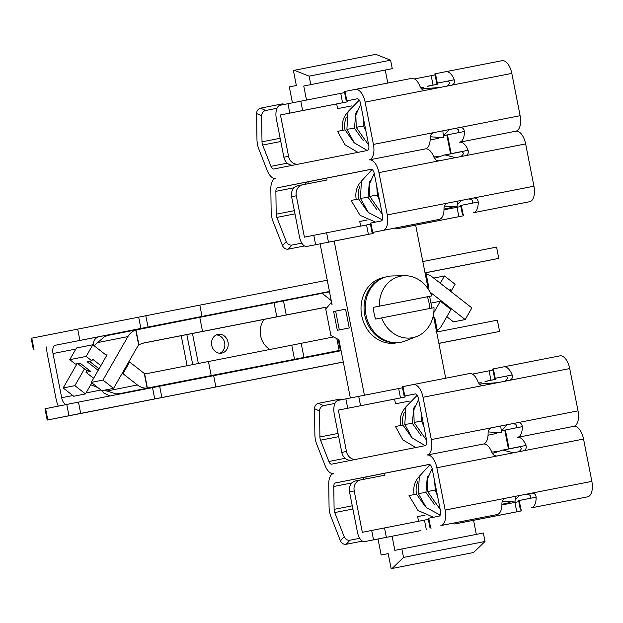 <?xml version="1.0" encoding="UTF-8"?>
<svg xmlns="http://www.w3.org/2000/svg" width="623" height="623" viewBox="0 0 623 623"><rect width="100%" height="100%" fill="white"/><g stroke="black" fill="none" stroke-linecap="round" stroke-linejoin="round"><path stroke-width="0.93" d="M292.444 102.818L289.321 86.901L296.346 85.507L293.394 70.469L375.833 54.341L390.605 60.205L392.264 68.662L385.24 70.056L387.786 83.046M385.24 70.056L303.744 85.997L306.5 100.062M415.666 225.144L428.203 289.064M429.629 296.33L431.934 308.074M433.359 315.331L445.694 378.208M367.212 219.989L359.728 221.453L360.639 226.118M334.169 241.085L364.408 395.216M397.544 342.65L396.501 342.86A33.284 28.86 -101.2 0 1 382.086 341.529A33.284 28.86 -101.2 0 1 361.021 307.521A33.284 28.86 -101.2 0 1 383.581 277.546L384.625 277.344M425.112 515.151L417.636 516.615M392.077 536.239L394.85 550.35L401.874 548.964L403.533 557.421L485.029 541.48L473.573 552.531L392.077 568.48L403.533 557.421M473.573 520.298L476.338 534.394M388.191 553.637L381.159 555.015L378.021 538.996M366.215 478.838L365.857 476.984M350.352 397.972L338.881 339.488M338.507 339.527L330.953 335.587L325.743 309.055L331.241 302.529L332.067 304.772L320.113 243.834M308.307 183.676L307.949 181.83M392.264 68.662L303.744 85.997M485.029 541.48L483.37 533.015L401.874 548.964M473.573 552.531L391.143 568.659L388.191 553.621L381.159 555.015M333.632 311.508L335.633 311.111L333.632 311.508L337.323 330.307L340.602 329.66L349.254 327.947L345.563 309.148L335.68 311.103M391.143 568.659L392.077 568.48M390.605 60.205L309.109 76.146L310.768 84.611M294.336 70.282L309.109 76.146M349.254 327.947L340.602 329.66M384.593 473.278L384.959 475.17L360.515 479.951A9.579 8.301 -101.2 0 0 360.499 479.951L355.826 480.878A9.579 8.301 -101.2 0 1 355.826 480.878A9.579 8.301 -101.2 0 0 349.526 491.874L357.438 532.221A10.607 5.288 78.9 0 0 364.665 541.605L420.899 530.601A10.607 5.288 78.9 0 1 420.891 530.601M326.686 178.123L327.052 180.008L302.607 184.797A9.579 8.301 -101.2 0 0 302.591 184.797L297.919 185.724A9.579 8.301 -101.2 0 1 297.919 185.724A9.579 8.301 -101.2 0 0 291.619 196.72L299.531 237.067A10.607 5.288 78.9 0 0 306.757 246.451A10.607 5.288 78.9 0 1 306.757 246.451L362.991 235.447A10.607 5.288 78.9 0 1 362.983 235.447L373.107 233.446L372.904 232.395M340.999 350.29L119.702 393.643L115.8 393.892L104.508 390.162M326.561 308.891L324.91 307.38L143.578 343.024L138.882 344.644L136.009 329.972L199.765 317.341L202.537 331.444M325.214 307.38L142.099 343.382M340.945 350.025L340.322 350.235L340.96 350.11M331.241 300.566L322.146 293.277L199.765 317.341M105.996 355.024L107.086 354.806L91.262 382.405L101.861 390.683L113.573 388.37L138.508 344.885A2.874 2.492 78.8 0 1 138.625 344.698L138.882 344.644M91.822 382.841L85.468 393.923L74.869 385.645L84.471 368.894M77.042 363.754L63.157 387.965L73.755 396.244L85.468 393.923M63.157 387.965L74.869 385.645M108.27 335.361L140.814 328.928L108.27 335.361L104.563 336.599L94.065 345.703M426.218 274.143A17.242 14.944 -101.2 0 1 432.362 277.033L471.884 307.902L465.194 319.56L453.489 321.881L446.839 316.686M90.717 384.765L97.866 387.561M93.621 378.286L86.021 372.352L90.709 371.425L80.102 363.147L75.422 364.073L69.768 359.658L76.458 347.992L92.85 344.753L86.161 356.418L69.768 359.658M86.021 372.352L86.909 370.794L77.719 363.614M106.665 355.546L92.85 344.753M98.434 369.898L97.733 370.039L87.134 361.761L91.815 360.834L86.161 356.418M91.815 360.834L92.71 359.276L100.871 365.646M333.531 336.934L291.751 345.189L294.515 359.284L147.145 388.106A17.242 14.944 -101.2 0 1 137.403 384.967L122.957 373.691L129.646 362.033L128.548 362.251M122.957 373.691L121.867 373.909M437.253 330.392A17.242 14.944 78.8 0 0 441.847 325.401L450.959 309.514L440.36 301.236L430.96 303.089M440.297 283.231L444.479 275.95L455.078 284.228L451.511 290.45L450.094 289.345L449.487 290.411M444.479 275.95L433.701 278.084M338.188 339.364L340.322 350.235L294.515 359.284M449.938 290.762L451.511 290.45M99.33 368.341L98.621 368.481L89.432 361.301M97.733 370.039L98.621 368.481M89.299 370.327L86.909 370.794M435.999 331.685L436.544 331.553M147.402 388.059L144.528 373.387L149.481 373.107L208.44 361.519L211.205 375.622M144.528 373.387L144.263 373.434A2.874 2.492 -101.2 0 1 144.092 373.309L129.646 362.033M433.772 312.723L440.36 301.236M425.112 273.271L426.015 273.108L428.78 287.203L427.876 287.39M427.876 287.374L428.78 287.203M138.625 344.698L135.752 330.026A17.242 14.944 78.8 0 0 127.91 336.599L102.974 380.085L113.573 388.37M465.194 319.56L429.956 292.039M91.262 382.405L102.974 380.085M291.751 345.189L208.44 361.519M437.447 331.381L434.683 317.286L433.779 317.45M147.145 388.106L144.263 373.434M219.833 353.257A9.485 8.224 78.8 0 0 224.654 342.806A9.485 8.224 78.8 0 0 216.22 334.948M329.481 291.595L295.567 298.23L329.474 291.556M93.73 345.446A7.663 3.824 78.9 0 1 93.481 342.463C94.455 339.208 96.456 337.261 99.47 336.63L241.046 308.899M183.987 320.027L184.065 320.424L246.661 307.746M186.845 334.582L192.733 364.603L186.845 334.582M195.513 378.761L195.591 379.181L195.513 378.761M197.818 390.512L203.441 389.414A11.494 5.732 78.9 0 1 203.433 389.414L343.304 362.041M201.221 378.075L201.136 377.655M198.355 363.497L192.468 333.476M269.961 349.456A19.157 16.611 -101.2 0 1 264.191 319.443M228.018 342.144A9.579 8.301 -101.2 0 1 221.726 353.132A9.579 8.301 -101.2 0 1 211.719 345.329A9.579 8.301 -101.2 0 1 218.011 334.341A9.579 8.301 -101.2 0 1 228.018 342.144M47.192 420.058L44.981 408.781L45.604 408.657L47.823 419.933L47.192 420.058L69.114 415.775A19.157 9.547 78.9 0 1 69.098 415.775L203.441 389.414M436.637 332.043L497.356 320.16L499.576 331.444L438.872 343.421M113.285 407.13L69.098 415.775A19.157 9.547 78.9 0 1 69.091 415.775M58.289 406.149A19.157 9.547 78.9 0 1 56.054 398.829L47.387 354.643A19.157 9.547 78.9 0 1 46.694 346.956M109.85 395.987L103.332 392.708A7.663 3.824 78.9 0 1 102.6 390.535M66.466 404.529A7.663 3.824 78.9 0 1 61.677 397.715L53.01 353.537A7.663 3.824 78.9 0 1 55.283 345.274L202.031 316.414L199.812 305.138L327.246 280.202M199.812 305.138L31.15 338.281L33.362 349.558M77.68 329.076L79.892 340.353M422.807 261.543L496.57 247.113L498.782 258.389L425.042 272.921M295.559 298.183L238.998 309.257M197.818 390.528L343.304 362.064M189.968 380.287L189.89 379.866M187.11 365.709L181.223 335.688M178.443 321.53L178.365 321.133A11.494 5.732 78.9 0 1 178.357 321.118M498.782 258.389L425.018 272.827M329.458 291.478L202.031 316.414M45.604 408.657L66.77 404.467M47.823 419.933L82.018 413.174L68.974 415.72L66.762 404.444L78.475 402.123L159.652 386.237L161.863 397.521L343.289 361.979M78.475 402.123L80.686 413.407L68.974 415.72M80.686 413.407L161.863 397.521M341.077 350.702L159.652 386.237M213.65 375.63L215.862 386.914M438.849 343.328L499.576 331.444M416.732 336.506A31.345 27.178 -101.2 0 1 399.179 336.412A31.345 27.178 -101.2 0 1 381.642 317.909L433.997 307.669A31.345 27.178 -101.2 0 1 416.732 336.506L405.254 340.976A33.525 29.063 -101.2 0 1 386.478 340.874A33.525 29.063 -101.2 0 1 365.397 304.094A33.525 29.063 -101.2 0 1 392.397 275.958L404.709 275.716A31.345 27.178 -101.2 0 1 414.155 277.414A31.345 27.178 -101.2 0 1 431.692 295.917L427.339 296.782A32.271 27.973 -101.2 0 1 429.644 308.517M381.642 317.909L375.692 319.085A32.271 27.973 -101.2 0 1 373.387 307.341L379.337 306.166A31.345 27.178 -101.2 0 1 404.709 275.716M379.337 306.166L431.692 295.917M373.387 307.341L427.339 296.782M396.08 342.697A33.284 28.86 -101.2 0 1 385.131 340.921A33.284 28.86 -101.2 0 1 364.066 308.922A33.284 28.86 -101.2 0 1 383.254 277.858M444.635 135.456L446.855 135.012M435.796 156.731L438.553 156.186M445.204 154.87L461.83 151.584M304.476 245.968L288.27 249.138A4.789 3.902 42.7 0 1 282.523 245.68L273.053 221.5A14.368 7.165 -101.1 0 1 271.161 211.859L270.834 188.979A14.368 7.165 -101.1 0 1 275.623 178.396A14.368 7.165 -101.1 0 1 275.615 178.396L275.615 178.396A14.368 7.165 -101.1 0 1 267.197 170.429L258.856 149.138A14.368 7.165 -101.1 0 1 256.964 139.49L256.598 113.511L261.629 115.855L262.003 141.834A4.789 2.391 -101.1 0 0 262.633 145.05L270.966 166.341A4.789 2.391 -101.1 0 0 273.77 168.997A4.789 2.391 -101.1 0 0 273.777 168.997L367.313 150.501A4.789 2.391 -101.1 0 0 368.738 145.338L360.437 103.036A4.789 2.391 -101.1 0 0 357.174 98.8L346.871 100.84L345.025 91.441L344.394 91.565L346.24 100.965L346.871 100.84M305.301 184.268A4.789 2.391 78.9 0 1 306.804 182.056L371.386 169.285M433.725 132.613L433.709 132.613C431.365 133.408 430.182 135.261 430.174 138.189A14.368 7.165 78.9 0 1 425.392 148.897A14.368 7.165 78.9 0 1 433.857 156.988C434.979 159.683 436.778 160.96 439.262 160.812L465.334 155.703C467.865 154.878 468.784 153.071 468.091 150.291A14.368 7.165 -101.1 0 0 459.626 142.2A14.368 7.165 -101.1 0 0 464.4 131.492C463.995 128.649 462.461 127.318 459.805 127.505L373.418 144.411L365.125 102.11A14.368 7.165 -101.1 0 0 355.336 89.401A14.368 7.165 -101.1 0 0 355.328 89.401L345.025 91.441M511.81 73.405L451.504 85.211C454.035 84.378 454.954 82.571 454.26 79.791A14.368 7.165 -101.1 0 0 445.795 71.7L502.021 60.696A14.368 7.165 -101.1 0 0 502.021 60.696A14.368 7.165 -101.1 0 1 511.81 73.405L520.112 115.707L455.117 128.431C458.98 129.304 459.867 130.76 457.773 132.8L446.847 134.965L450.53 153.764L451.161 153.64L447.47 134.841M451.504 85.211L365.125 102.11M430.283 136.756L443.56 137.761L442.852 130.83L455.117 128.431M357.423 98.777L346.24 100.965M447.882 81.076L436.7 83.264L434.854 73.864L445.788 71.7A14.368 7.165 -101.1 0 0 445.788 71.7L502.029 60.696M436.7 83.264L447.633 81.099C450.336 82.189 450.063 83.871 446.823 86.13M461.713 151.576L450.53 153.764M411.569 78.397L355.336 89.401L411.562 78.397A14.368 7.165 78.9 0 1 411.569 78.397A14.368 7.165 78.9 0 1 420.027 86.488C421.14 89.19 422.939 90.46 425.431 90.312M460.654 156.63C463.901 154.372 464.166 152.69 461.464 151.599L451.161 153.64M459.626 142.2A14.368 7.165 -101.1 0 0 459.618 142.2L515.86 131.196L459.634 142.2M439.223 219.397L372.063 232.558L439.223 219.397A14.368 7.165 78.9 0 0 444.004 208.682C444.012 205.761 445.196 203.908 447.555 203.106L473.636 198.005C476.291 197.818 477.825 199.15 478.23 201.984A14.368 7.165 -101.1 0 1 473.449 212.7L529.682 201.696A14.368 7.165 -101.1 0 0 533.942 186.207L525.641 143.905A14.368 7.165 -101.1 0 0 515.86 131.196A14.368 7.165 -101.1 0 0 520.112 115.707M382.989 230.401A14.368 7.165 -101.1 0 0 387.249 214.912L378.955 172.61A14.368 7.165 -101.1 0 0 369.166 159.901L425.4 148.897A14.368 7.165 78.9 0 1 425.4 148.897L369.174 159.893M442.852 130.83L433.499 132.66M369.166 159.901A14.368 7.165 -101.1 0 0 369.159 159.901A14.368 7.165 -101.1 0 0 373.418 144.411M436.116 156.731L438.257 156.303M445.515 154.87L461.993 151.607M284.298 104.423L283.878 104.228A4.789 3.902 115 0 0 281.791 103.994L260.609 108.145A4.789 3.902 115 0 0 256.598 113.511M288.27 249.138L292.039 245.057A4.789 3.902 -137.3 0 1 286.3 241.592L276.83 217.411L294.983 213.86M372.063 232.558L370.218 223.159L381.144 221.001A4.789 2.391 -101.1 0 0 382.569 215.838L374.267 173.537A4.789 2.391 -101.1 0 0 371.004 169.3L277.461 187.796A4.789 2.391 -101.1 0 0 275.872 191.323L276.199 214.203A4.789 2.391 -101.1 0 0 276.83 217.411M277.025 108.262L265.639 110.489A4.789 3.902 -65 0 0 261.629 115.855M447.33 203.16L468.955 198.932C472.81 199.804 473.698 201.26 471.603 203.3L460.677 205.458L462.523 214.857M447.548 203.114L387.249 214.912M465.342 155.703L525.641 143.905M292.039 245.057L301.82 243.141M359.969 186.285A19.157 16.611 78.8 0 0 358.591 198.971M361.301 181.464A19.157 16.611 78.8 0 0 356.247 199.422M346.411 117.202A19.157 16.611 78.8 0 0 345.041 129.88M347.743 112.374A19.157 16.611 78.8 0 0 342.697 130.339M367.196 219.989L359.728 221.445M293.394 165.118A9.579 8.301 -101.2 0 1 283.87 157.237L276.386 119.079A12.842 6.401 78.9 0 1 280.186 105.232L340.734 93.364L342.572 102.764L347.291 101.845L336.669 103.948L337.596 108.651L351.473 105.933M463.364 214.694L463.567 215.745L453.451 217.746A10.607 5.288 78.9 0 1 453.443 217.746M418.718 223.431L418.921 224.475L397.225 228.75A10.607 5.288 78.9 0 1 397.217 228.75A10.607 5.288 78.9 0 1 394.717 228.127M427.129 86.247L437.751 84.144L427.16 86.387M435.064 74.908L431.194 75.663L433.032 85.063M414.459 78.934L431.194 75.663M344.605 92.609L340.734 93.364M300.8 101.175L302.646 110.575L280.443 114.951L336.669 103.948M302.646 110.575L342.572 102.764M297.911 185.724L302.591 184.797A9.579 8.301 -101.2 0 0 296.299 195.793L304.413 237.153L326.616 232.776L328.461 242.176L373.107 233.446M326.616 232.776L370.42 224.21M328.461 242.176L362.991 235.447M418.921 224.475L463.567 215.745M443.997 209.811L460.88 206.509M450.974 207.778L451.099 208.417M280.443 114.951L288.558 156.311A9.579 8.301 78.8 0 0 298.074 164.192M351.606 200.341L358.124 199.064L351.107 200.435L360.071 215.34L375.544 222.107M444.433 206.057L457.118 206.852L457.344 201.198M338.048 131.251L344.574 129.973L337.549 131.352L344.978 144.762L357.898 152.362M502.543 430.61L504.762 430.174M493.704 451.885L496.461 451.34M503.111 450.024L519.738 446.738M362.384 541.122L346.178 544.292A4.789 3.902 42.7 0 1 340.431 540.834L330.961 516.654A14.368 7.165 -101.1 0 1 329.069 507.013L328.742 484.133A14.368 7.165 -101.1 0 1 333.531 473.55L333.523 473.558A14.368 7.165 -101.1 0 0 333.531 473.55A14.368 7.165 -101.1 0 1 325.105 465.583L316.764 444.292A14.368 7.165 -101.1 0 1 314.872 434.644L314.506 408.672L319.537 411.016L319.911 436.988A4.789 2.391 -101.1 0 0 320.541 440.204L328.874 461.495A4.789 2.391 -101.1 0 0 331.677 464.158A4.789 2.391 -101.1 0 0 331.685 464.151L425.221 445.655A4.789 2.391 -101.1 0 0 426.646 440.492L418.345 398.19A4.789 2.391 -101.1 0 0 415.082 393.954L404.771 395.994L402.933 386.595L402.302 386.719L404.148 396.119L404.771 395.994M363.209 479.422A4.789 2.391 78.9 0 1 364.712 477.21L429.294 464.439M491.633 427.767L491.617 427.767C489.273 428.562 488.089 430.423 488.082 433.343A14.368 7.165 78.9 0 1 483.3 444.051A14.368 7.165 78.9 0 1 491.765 452.142C492.879 454.845 494.685 456.114 497.17 455.966L523.242 450.865C525.773 450.032 526.692 448.225 525.999 445.445A14.368 7.165 -101.1 0 0 517.534 437.354A14.368 7.165 -101.1 0 0 522.308 426.646C521.895 423.804 520.369 422.48 517.713 422.659L431.326 439.565L423.025 397.264A14.368 7.165 -101.1 0 0 413.244 384.555A14.368 7.165 -101.1 0 0 413.236 384.555L402.933 386.595M569.718 368.559L509.412 380.365C511.942 379.532 512.861 377.725 512.161 374.945A14.368 7.165 -101.1 0 0 503.703 366.854L559.929 355.85A14.368 7.165 -101.1 0 0 559.929 355.85A14.368 7.165 -101.1 0 1 569.718 368.559L578.019 410.861L513.025 423.585C516.888 424.458 517.775 425.914 515.68 427.954L504.755 430.119L508.438 448.918L509.069 448.794L505.378 429.995M509.412 380.365L423.025 397.264M488.191 431.91L501.468 432.915L500.76 425.992L513.025 423.585M415.331 393.931L404.148 396.119M505.79 376.23L494.607 378.418L492.762 369.018L503.695 366.854A14.368 7.165 -101.1 0 0 503.695 366.854L559.937 355.85M494.607 378.418L505.541 376.253C508.243 377.351 507.971 379.025 504.731 381.292M519.621 446.73L508.438 448.918M469.477 373.551L413.244 384.555L469.469 373.551A14.368 7.165 78.9 0 1 469.477 373.551A14.368 7.165 78.9 0 1 477.934 381.642C479.048 384.344 480.847 385.621 483.331 385.466M518.562 451.792C521.801 449.526 522.074 447.844 519.372 446.753L509.069 448.794M517.534 437.354A14.368 7.165 -101.1 0 0 517.526 437.354L573.767 426.35A14.368 7.165 -101.1 0 0 573.76 426.35L517.542 437.354M573.76 426.35A14.368 7.165 -101.1 0 0 578.019 410.861M445.157 510.066L505.463 498.268C503.104 499.062 501.92 500.915 501.912 503.843A14.368 7.165 78.9 0 1 497.131 514.551L440.897 525.555A14.368 7.165 -101.1 0 0 445.157 510.066L436.863 467.764A14.368 7.165 -101.1 0 0 427.074 455.055L483.308 444.051A14.368 7.165 78.9 0 1 483.308 444.051L427.082 455.055A14.368 7.165 -101.1 0 0 431.326 439.565M500.76 425.992L491.407 427.814M505.463 498.268L531.544 493.159C534.199 492.98 535.733 494.304 536.138 497.146A14.368 7.165 -101.1 0 1 531.357 507.854L587.59 496.85A14.368 7.165 -101.1 0 0 591.85 481.361L583.549 439.059A14.368 7.165 -101.1 0 0 573.767 426.35M494.023 451.885L496.165 451.465M503.423 450.024L519.901 446.769M342.206 399.577L341.786 399.382A4.789 3.902 115 0 0 339.699 399.148L318.509 403.299A4.789 3.902 115 0 0 314.506 408.672M346.178 544.292L349.947 540.211A4.789 3.902 -137.3 0 1 344.208 536.746L334.738 512.573L352.891 509.022M429.971 527.72L428.126 518.32L439.051 516.155A4.789 2.391 -101.1 0 0 440.477 510.992L432.175 468.691A4.789 2.391 -101.1 0 0 428.912 464.454L335.369 482.957A4.789 2.391 -101.1 0 0 333.78 486.485L334.107 509.357A4.789 2.391 -101.1 0 0 334.738 512.573M334.933 403.416L323.547 405.643A4.789 3.902 -65 0 0 319.537 411.016M505.237 498.314L526.856 494.086C530.718 494.958 531.606 496.414 529.511 498.455L518.585 500.619L520.431 510.019M523.25 450.857L583.549 439.059M349.947 540.211L359.72 538.295M417.877 481.447A19.157 16.611 78.8 0 0 416.499 494.125L425.182 506.452M419.209 476.618A19.157 16.611 78.8 0 0 414.155 494.584M404.319 412.356A19.157 16.611 78.8 0 0 402.949 425.034L411.624 437.362M405.651 407.535A19.157 16.611 78.8 0 0 400.605 425.493M425.096 515.143L417.628 516.599L418.547 521.272M351.302 460.272A9.579 8.301 -101.2 0 1 341.778 452.391L334.294 414.233A12.842 6.401 78.9 0 1 338.094 400.394L398.642 388.518L400.48 397.918L405.199 396.999L394.577 399.102L395.504 403.805L409.381 401.087M521.272 509.855L521.474 510.899L511.358 512.9A10.607 5.288 78.9 0 1 511.351 512.908M476.626 518.593L476.829 519.629L455.133 523.904A10.607 5.288 78.9 0 1 455.125 523.904A10.607 5.288 78.9 0 1 452.625 523.289M355.811 480.878L360.499 479.951A9.579 8.301 -101.2 0 0 354.207 490.947L362.321 532.307L384.523 527.93L386.369 537.33L364.673 541.605A10.607 5.288 78.9 0 1 364.665 541.605M485.037 381.401L495.659 379.298L485.068 381.541M492.972 370.062L489.102 370.817L490.94 380.217M472.366 374.096L489.102 370.817M402.513 387.763L398.642 388.518M358.708 396.337L360.553 405.737L338.351 410.105L394.577 399.102M360.553 405.737L400.48 397.918M386.369 537.33L364.673 541.605M384.523 527.93L428.328 519.364M476.829 519.629L521.474 510.899M501.904 504.965L518.788 501.663M508.882 502.932L509.007 503.571M338.351 410.105L346.466 451.465A9.579 8.301 78.8 0 0 355.982 459.346M409.513 495.495L416.032 494.218L409.015 495.596L417.978 510.494L433.452 517.261M502.34 501.211L515.026 502.006L515.252 496.36M395.955 426.405L402.481 425.127L395.457 426.506L402.879 439.916L415.806 447.516M329.528 291.829L322.161 293.277L329.528 291.829M283.488 300.925L286.253 315.02M276.814 316.881L274.042 302.778M301.189 343.328L303.954 357.431M339.161 350.469L336.841 338.663M152.246 387.202L119.702 393.643M137.403 384.967L106.751 391.034M97.258 342.666L127.91 336.599M31.773 338.157L33.985 349.433M138.688 317.138L140.899 328.422M145.821 315.744L148.033 327.02M99.47 336.63L55.283 345.274M53.01 353.537L75.842 349.067M101.012 390.021L86.029 392.949M72.844 395.527L61.677 397.715M152.518 387.638L154.73 398.915M287.242 163.156L270.966 166.341M280.786 141.499L262.633 145.05M280.155 138.283L262.003 141.834M437.33 83.139L435.485 73.74M454.26 79.791L447.633 81.099M468.091 150.291L461.472 151.599M464.4 131.492L457.773 132.8M281.791 103.994L283.185 104.641M282.523 245.68L286.3 241.592M370.841 223.034L372.686 232.434M260.609 108.145L265.639 110.489M378.955 172.61L439.262 160.812M468.955 198.932L533.942 186.207M275.872 191.323L294.118 187.757M277.461 187.796L306.804 182.056M276.199 214.203L294.352 210.652M463.146 214.733L461.3 205.333M473.449 212.7L529.682 201.696M478.23 201.984L471.603 203.3M397.225 228.75L453.451 217.746L397.217 228.75M287.966 103.698L289.812 113.098M368.395 234.365L366.55 224.965M313.782 235.299L315.627 244.699M405.885 225.947L406.087 226.998M457.009 207.264L458.855 216.664M296.299 195.793L291.619 196.72M288.558 156.311L283.87 157.237M382.312 219.903L368.395 212.474L360.437 198.371L368.029 197.327L369.361 182.142L370.296 180.654M382.257 214.257L369.805 196.518L374.719 195.272L377.398 195.466L376.751 186.191M367.305 150.501L354.3 142.838L346.886 129.28L354.471 128.237L355.803 113.059L356.745 111.572M368.699 145.167L356.255 127.427L361.161 126.181L363.84 126.383L363.193 117.108M345.15 458.31L328.874 461.495M338.686 436.653L320.541 440.204M338.055 433.437L319.911 436.988M495.23 378.293L493.393 368.894M512.161 374.945L505.541 376.253M525.999 445.445L519.372 446.753M522.308 426.646L515.68 427.954M339.699 399.148L341.093 399.802M340.431 540.834L344.208 536.746M428.749 518.196L430.594 527.595M318.509 403.299L323.547 405.643M436.863 467.764L497.17 455.966M526.856 494.086L591.85 481.361M333.78 486.485L352.026 482.911M335.369 482.957L364.712 477.21M334.107 509.357L352.26 505.806M521.054 509.894L519.208 500.495M531.357 507.854L587.59 496.85M440.897 525.555L497.131 514.551M536.138 497.146L529.511 498.455M455.133 523.904L511.358 512.9L455.125 523.904M345.874 398.852L347.72 408.252M426.303 529.519L424.458 520.119M371.69 530.453L373.535 539.853M463.785 521.101L463.995 522.152M514.917 502.418L516.763 511.818M354.207 490.947L349.526 491.874M346.466 451.465L341.778 452.391M440.22 515.057L426.303 507.628L418.345 493.525L425.937 492.482L427.269 477.304L428.203 475.816M440.165 509.412L427.713 491.672L432.627 490.426L435.306 490.628L434.659 481.353M425.213 445.655L412.208 437.992L404.794 424.434L412.379 423.391L413.711 408.213L414.653 406.726M426.607 440.321L414.163 422.581L419.069 421.335L421.748 421.537L421.101 412.262M339.325 329.91L335.633 311.111M437.548 83.1L437.751 84.144M347.089 100.801L347.291 101.845M367.274 211.29L358.622 198.963M376.72 209.523L368.029 197.327M379.578 200.606L377.398 195.466M433.81 156.864L437.245 156.762M461.55 200.38L458.131 203.729M452.088 207.342L444.004 209.157M434.558 158.359L444.814 154.878L455.468 157.635M360.437 198.371L361.418 181.161L372.071 169.534M369.805 196.518L369.4 184.097L374.236 173.381M353.716 142.208L345.072 129.872M363.162 140.432L354.471 128.237M366.028 131.515L363.84 126.383M420.65 87.734L423.687 87.672M449.347 129.561L444.581 134.638M438.537 138.259L430.135 140.082M421.545 88.894L439.838 87.493M346.886 129.28L348.039 111.649L359.292 100.116M356.255 127.427L355.85 115.006L360.686 104.29M495.456 378.254L495.659 379.298M404.997 395.955L405.199 396.999M431.015 528.6L430.812 527.556M434.628 504.677L425.937 492.482M437.486 495.76L435.306 490.628M491.718 452.025L495.153 451.916M519.457 495.534L516.039 498.883M509.996 502.504L501.912 504.311M492.466 453.513L502.722 450.032L513.375 452.796M418.345 493.525L419.326 476.315L429.979 464.696M427.713 491.672L427.308 479.251L432.144 468.535M421.07 435.594L412.379 423.391M423.928 426.677L421.748 421.537M478.557 382.888L481.595 382.834M507.254 424.722L502.488 429.792M496.445 433.413L488.043 435.236M479.453 384.048L497.738 382.647M404.794 424.434L405.947 406.811L417.2 395.27M414.163 422.581L413.758 410.168L418.594 399.444"/></g></svg>

